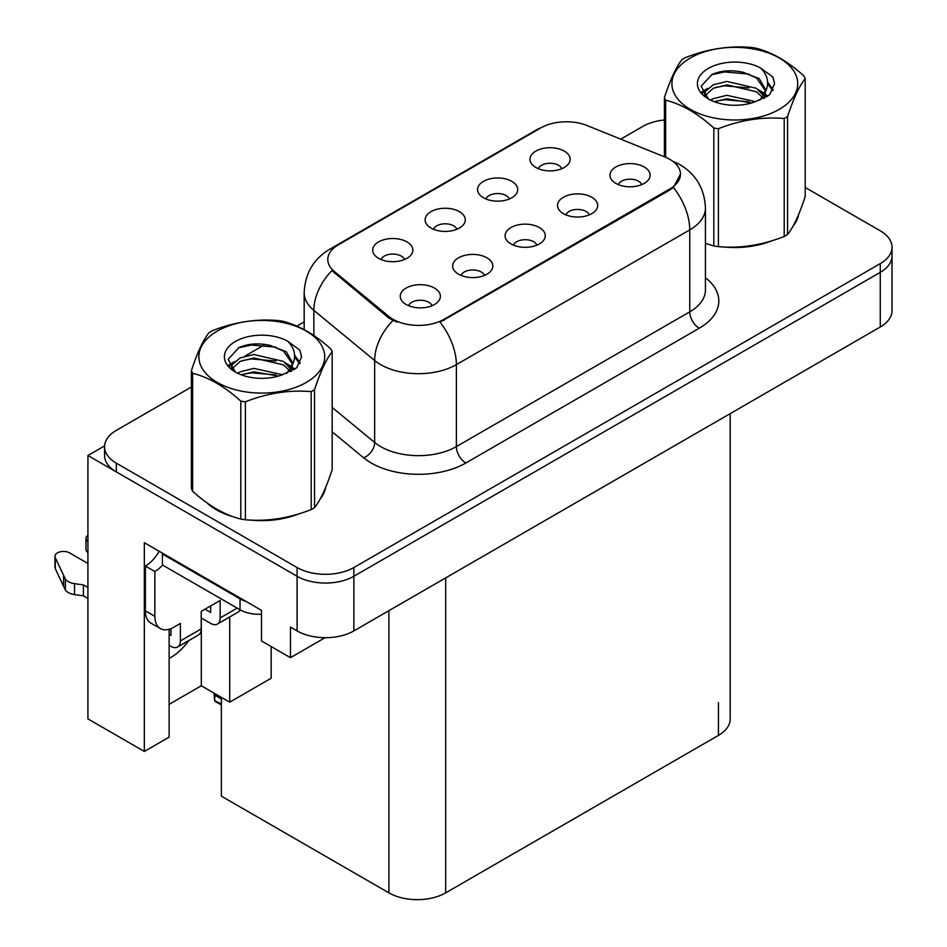 <?xml version="1.0" encoding="UTF-8"?>
<svg xmlns="http://www.w3.org/2000/svg" width="947" height="947" viewBox="0 0 947 947"><rect width="100%" height="100%" fill="white"/><g stroke="black" fill="none" stroke-linecap="round" stroke-linejoin="round"><path stroke-width="1.42" d="M536.925 245.131A12.051 6.96 0 0 0 533.694 241.745A12.051 6.96 0 0 0 521.833 239.982A12.051 6.96 0 0 0 513.428 245.131M539.376 227.54A20.076 11.589 0 0 0 513.641 226.25A20.076 11.589 0 0 0 507 240.656A20.076 11.589 0 0 0 510.978 243.935A20.076 11.589 0 0 0 543.353 240.656A20.076 11.589 0 0 0 539.376 227.54M456.951 229.233A12.051 6.96 0 0 0 453.72 225.848A12.051 6.96 0 0 0 441.858 224.084A12.051 6.96 0 0 0 433.454 229.233M459.402 211.643A20.076 11.589 0 0 0 433.679 210.341A20.076 11.589 0 0 0 427.026 224.759A20.076 11.589 0 0 0 431.003 228.026A20.076 11.589 0 0 0 463.379 224.759A20.076 11.589 0 0 0 459.402 211.643M484.497 275.411A12.051 6.96 0 0 0 481.265 272.014A12.051 6.96 0 0 0 469.392 270.25A12.051 6.96 0 0 0 461 275.411M486.936 257.809A20.076 11.589 0 0 0 461.213 256.519A20.076 11.589 0 0 0 454.56 270.925A20.076 11.589 0 0 0 458.549 274.204A20.076 11.589 0 0 0 490.925 270.925A20.076 11.589 0 0 0 486.936 257.809M432.069 305.68A12.051 6.96 0 0 0 428.825 302.294A12.051 6.96 0 0 0 416.964 300.53A12.051 6.96 0 0 0 408.559 305.68M434.507 288.077A20.076 11.589 0 0 0 408.784 286.787A20.076 11.589 0 0 0 402.132 301.193A20.076 11.589 0 0 0 406.121 304.472A20.076 11.589 0 0 0 438.497 301.193A20.076 11.589 0 0 0 434.507 288.077M589.354 214.862A12.051 6.96 0 0 0 586.122 211.477A12.051 6.96 0 0 0 574.261 209.713A12.051 6.96 0 0 0 565.856 214.862M591.804 197.272A20.076 11.589 0 0 0 566.081 195.97A20.076 11.589 0 0 0 559.428 210.388A20.076 11.589 0 0 0 563.418 213.655A20.076 11.589 0 0 0 595.793 210.388A20.076 11.589 0 0 0 591.804 197.272M641.794 184.594A12.051 6.96 0 0 0 638.562 181.208A12.051 6.96 0 0 0 626.689 179.445A12.051 6.96 0 0 0 618.284 184.594M644.232 166.992A20.076 11.589 0 0 0 618.509 165.701A20.076 11.589 0 0 0 611.857 180.108A20.076 11.589 0 0 0 615.846 183.387A20.076 11.589 0 0 0 648.222 180.108A20.076 11.589 0 0 0 644.232 166.992M561.82 168.696A12.051 6.96 0 0 0 558.588 165.299A12.051 6.96 0 0 0 546.715 163.535A12.051 6.96 0 0 0 538.322 168.696M564.258 151.094A20.076 11.589 0 0 0 538.535 149.804A20.076 11.589 0 0 0 531.883 164.21A20.076 11.589 0 0 0 535.872 167.489A20.076 11.589 0 0 0 568.247 164.21A20.076 11.589 0 0 0 564.258 151.094M509.391 198.965A12.051 6.96 0 0 0 506.148 195.579A12.051 6.96 0 0 0 494.287 193.815A12.051 6.96 0 0 0 485.882 198.965M511.83 181.362A20.076 11.589 0 0 0 486.107 180.072A20.076 11.589 0 0 0 479.454 194.478A20.076 11.589 0 0 0 483.444 197.757A20.076 11.589 0 0 0 515.819 194.478A20.076 11.589 0 0 0 511.83 181.362M404.523 259.502A12.051 6.96 0 0 0 401.291 256.116A12.051 6.96 0 0 0 389.418 254.352A12.051 6.96 0 0 0 381.025 259.502M406.973 241.911A20.076 11.589 0 0 0 381.239 240.621A20.076 11.589 0 0 0 374.586 255.027A20.076 11.589 0 0 0 378.575 258.306A20.076 11.589 0 0 0 410.951 255.027A20.076 11.589 0 0 0 406.973 241.911M669.884 159.404A36.14 20.87 0 0 0 665.054 157.06L587.128 125.56A36.14 20.87 0 0 0 540.844 127.892L338.399 244.788A36.14 20.87 0 0 0 327.804 259.537A36.14 20.87 0 0 0 334.338 271.505L388.909 316.499A36.14 20.87 0 0 0 444.072 319.281L669.884 188.903A36.14 20.87 0 0 0 680.467 174.153A36.14 20.87 0 0 0 669.884 159.404M104.584 445.883L87.929 455.507L297.086 576.261A40.153 23.178 0 0 0 353.87 576.261L880.272 272.345A40.153 23.178 0 0 0 892.038 255.95A40.153 23.178 0 0 1 880.272 272.345L353.87 576.261A40.153 23.178 0 0 1 297.086 576.261L116.327 471.902A40.153 23.178 0 0 1 104.561 455.507L104.561 446.759A40.153 23.178 0 0 0 116.327 463.154L297.086 567.525A40.153 23.178 0 0 0 353.87 567.525L880.272 263.609A40.153 23.178 0 0 0 892.038 247.214A40.153 23.178 0 0 0 880.272 230.819L805.199 187.47M87.929 455.507L87.929 718.88L144.335 751.444L144.335 542.714L261.502 610.365L261.502 640.953L290.469 657.68L290.469 627.08L297.086 630.903A40.153 23.178 0 0 0 353.87 630.903L880.272 326.987A40.153 23.178 0 0 0 892.038 310.592L892.038 247.214M325.081 637.698L290.469 657.68M730.196 413.638L730.196 718.986A40.153 23.178 180 0 1 718.442 735.381L445.682 892.855A40.153 23.178 180 0 1 388.886 892.855L221.373 796.143L221.373 697.347M169.134 704.343L201.309 685.77L229.707 702.165L271.162 678.23L271.162 646.529M169.134 629.258L169.134 737.133L144.335 751.444M229.707 702.165L229.707 616.959M169.134 658.378A42.828 24.729 120 0 0 188.631 640.681M201.309 685.77L201.309 618.012M206.813 502.739A64.242 37.087 0 0 0 216.354 509.758A64.242 37.087 0 0 0 233.495 516.837M680.467 174.153L673.388 187.447L669.884 189.98L440 322.181A46.841 27.049 60 0 1 456.371 364.631A53.541 30.908 180 0 1 380.658 364.631A53.541 30.908 180 0 1 374.657 360.511L313.859 310.367A53.541 30.908 180 0 1 304.176 292.647L304.176 329.639M217.384 509.545A53.541 30.908 0 0 0 220.485 511.948M397.03 322.181L388.909 318.085L331.912 270.617A46.841 31.334 129.5 0 0 313.859 310.367L313.859 335.534M705.444 243.426A64.242 37.087 0 0 0 706.521 243.746M723.828 246.989A64.242 37.087 0 0 0 771.426 240.917M793.113 226.013A64.242 37.087 0 0 0 798.723 214.235M250.813 520.081A64.242 37.087 0 0 0 298.4 514.02M320.098 499.116A64.242 37.087 0 0 0 325.697 487.326M664.415 119.985A40.153 23.178 0 0 0 642.717 126.46L620.735 139.15M304.176 321.921L296.896 326.111M265.219 344.4L244.835 356.179M191.401 387.027L116.327 430.364A40.153 23.178 0 0 0 104.561 446.759M215.087 693.725L214.59 700.614L214.081 693.133M214.59 700.614L221.373 703.988M214.436 693.346L214.436 695.287L214.117 693.157M221.373 698.969L215.17 695.382M237.176 608.116L220.142 617.953A13.388 7.73 60 0 1 217.372 624.085A13.388 7.73 60 0 1 210.684 623.422L201.214 617.953M220.142 617.953L220.142 600.469L201.214 611.395L201.214 628.879L180.392 640.906L180.392 623.422L173.775 627.245A26.765 15.46 -60 0 1 160.386 628.571A26.765 15.46 -60 0 1 154.846 616.319L154.846 571.514L145.376 566.046A26.765 15.46 120 0 0 159.132 551.261M205.002 609.217L210.684 612.496L210.684 605.938M246.078 601.452A26.765 15.46 180 0 1 240.017 598.835L162.41 554.019A26.765 15.46 0 0 0 163.215 553.616M162.41 554.019L162.41 564.957L240.017 609.761A26.765 15.46 0 0 0 261.502 614.212M160.386 628.571L150.916 623.114A26.765 15.46 -60 0 1 145.376 610.851L145.376 566.046M162.624 565.075A26.765 15.46 -60 0 1 154.846 571.514M169.134 634.407L170.934 635.437L170.934 628.642M87.929 598.445L83.431 595.852L83.431 584.926L87.929 587.519M180.392 640.906A13.388 7.73 60 0 1 177.622 647.038A13.388 7.73 60 0 1 170.934 646.375L169.134 645.333M87.929 563.477L69.557 552.87A8.547 4.936 180 0 0 60.241 551.805A8.547 4.936 180 0 0 54.962 556.363A8.547 4.936 180 0 0 55.257 557.641L65.402 579.185A13.388 7.73 0 0 0 74.517 583.66L83.431 584.926M83.431 595.852L74.517 594.586L74.517 583.66M65.402 579.185L65.402 590.111L55.257 568.567A8.547 4.936 0 0 1 54.962 567.289L54.962 556.363M65.402 590.111A13.388 7.73 0 0 0 74.517 594.586M177.622 647.038L198.444 635.011A13.388 7.73 -120 0 0 201.214 628.879M63.603 575.622L63.603 586.548M217.372 624.085L238.194 612.058A13.388 7.73 -120 0 0 240.171 609.844M87.929 541.589A8.547 4.936 180 0 1 85.976 538.452A8.547 4.936 180 0 1 87.929 535.315M85.976 538.452L85.976 549.378A8.547 4.936 0 0 0 87.929 552.515M690.327 57.992A62.904 36.317 -0 0 0 690.327 109.355A62.904 36.317 -0 0 0 779.286 109.355A62.904 36.317 -0 0 0 779.286 57.992A62.904 36.317 -0 0 0 690.327 57.992M705.444 243.367L713.825 245.948A72.28 41.727 -0 0 0 718.406 246.658C740.246 248.576 762.181 245.178 784.211 236.478A72.28 41.727 -0 0 0 785.915 235.531A72.28 41.727 -0 0 0 787.561 234.548C793.42 227.221 799.292 214.555 805.199 196.55L805.199 78.613A72.28 41.727 -0 0 0 803.967 75.973C787.868 61.377 771.817 52.109 755.789 48.155A72.28 41.727 -0 0 0 751.22 47.445C729.19 45.563 707.255 48.96 685.403 57.625A72.28 41.727 -0 0 0 683.698 58.584A72.28 41.727 -0 0 0 682.053 59.566C676.158 66.988 670.275 79.655 664.415 97.565A72.28 41.727 -0 0 0 665.646 100.204L665.646 157.309M713.825 245.948L713.825 128.011C697.726 113.427 681.662 104.158 665.646 100.204M713.825 128.011A72.28 41.727 -0 0 0 718.406 128.721L718.406 246.658M784.211 236.478L784.211 118.541C762.371 116.635 740.424 120.02 718.406 128.721M784.211 118.541A72.28 41.727 -0 0 0 785.915 117.594A72.28 41.727 -0 0 0 787.561 116.611L787.561 234.548M755.623 101.66L726.894 95.304L713.174 98.713L710.581 100.122M751.622 102.951L726.894 98.772L714.251 101.708M764.62 98.062L764.336 97.328M763.483 95.576L756.44 88.308L726.894 81.418L713.174 84.839L705.255 91.599L704.225 95.28M762.359 97.304L756.44 91.776L726.894 84.887L713.174 88.308L704.84 95.955M759.672 100.311L764.371 93.789L765.401 89.219L759.245 78.601L742.46 72.114C731.013 69.782 720.833 70.587 711.907 74.541L701.135 86.284L708.368 98.867M763.791 98.5L765.401 91.977M765.318 90.592L756.44 77.891L743.265 72.268M708.368 68.397A37.395 21.592 -0 0 0 708.368 98.938A37.395 21.592 -0 0 0 755.114 101.803L769.698 94.724L774.61 83.667L772.93 77.074L760.678 68.077A37.395 21.592 -0 0 0 708.368 68.397M760.678 68.077C768.467 75.997 769.698 84.567 764.371 93.789M664.415 156.811L664.415 97.565M805.199 78.613C799.339 85.94 793.468 98.595 787.561 116.611M748.876 101.803L724.514 99.707L714.819 101.471M766.679 96.866L764.963 95.493M763.933 94.747L762.193 93.611M748.876 87.917L724.514 85.834L714.819 87.598M705.444 91.255L702.591 93.019M772.764 90.592L767.626 83.845M748.97 74.067L724.514 71.948L711.469 74.742M774.599 84.011L772.93 77.074M767.792 96.144L765.271 94.002M764.525 93.433L758.535 89.847M707.8 88.343L701.94 91.752M773.178 89.764L767.615 82.105M217.301 331.083A62.904 36.317 -0 0 0 217.301 382.446A62.904 36.317 -0 0 0 306.272 382.446A62.904 36.317 -0 0 0 306.272 331.083A62.904 36.317 -0 0 0 217.301 331.083M210.684 331.675A72.28 41.727 -0 0 0 209.027 332.657C203.132 340.091 197.248 352.758 191.401 370.656A72.28 41.727 -0 0 0 192.62 373.296L192.62 491.233C208.648 505.781 224.699 515.05 240.798 519.051A72.28 41.727 -0 0 0 245.38 519.761C267.22 521.667 289.166 518.269 311.196 509.581A72.28 41.727 -0 0 0 312.889 508.622A72.28 41.727 -0 0 0 314.546 507.639C320.394 500.324 326.277 487.658 332.172 469.641L332.172 351.704A72.28 41.727 -0 0 0 330.953 349.064C314.854 334.48 298.79 325.212 282.774 321.258A72.28 41.727 -0 0 0 278.193 320.548C256.163 318.666 234.229 322.051 212.377 330.728A72.28 41.727 -0 0 0 210.684 331.675M240.798 519.051L240.798 401.114C224.699 386.53 208.648 377.249 192.62 373.296M240.798 401.114A72.28 41.727 -0 0 0 245.38 401.824L245.38 519.761M311.196 509.581L311.196 391.644C289.344 389.726 267.409 393.123 245.38 401.824M311.196 391.644A72.28 41.727 -0 0 0 312.889 390.685A72.28 41.727 -0 0 0 314.546 389.702L314.546 507.639M191.401 370.656L191.401 488.593A72.28 41.727 -0 0 0 192.62 491.233M282.608 374.752L253.867 368.395L240.147 371.816L237.567 373.213M278.596 376.054L253.867 371.863L241.225 374.799M291.605 371.153L291.321 370.419M290.469 368.679L283.425 361.399L253.867 354.521L240.147 357.93L232.228 364.702L231.198 368.371M289.344 370.407L283.425 364.867L253.867 357.99L240.147 361.399L231.826 369.046M286.645 373.402L291.345 366.903L292.386 362.322L286.231 351.692L269.433 345.217C257.986 342.885 247.806 343.69 238.893 347.632L228.12 359.387L235.353 371.958M290.765 371.591L292.386 365.068M292.292 363.684L283.425 350.994L270.238 345.371M235.341 341.5A37.395 21.592 -0 0 0 235.341 372.029A37.395 21.592 -0 0 0 282.088 374.894L296.671 367.827L301.584 356.77L299.903 350.165L287.651 341.169A37.395 21.592 -0 0 0 235.341 341.5M287.651 341.169C295.44 349.088 296.671 357.658 291.345 366.88M332.172 351.704C326.324 359.031 320.441 371.698 314.546 389.702M275.849 374.894L251.488 372.81L241.793 374.574M293.653 369.969L291.948 368.596M290.907 367.85L289.166 366.714M275.849 361.02L251.488 358.925L241.793 360.689M232.417 364.358L229.565 366.122M299.737 363.695L294.6 356.948M275.956 347.158L251.488 345.051L238.443 347.845M301.584 357.102L299.903 350.165M294.766 369.247L292.256 367.093M291.498 366.536L285.509 362.95M234.785 361.446L228.914 364.844M300.152 362.867L294.6 355.208M880.272 326.987L880.272 263.609M353.87 630.903L353.87 567.525M297.086 630.903L297.086 567.525M445.682 892.855L445.682 577.907M718.442 735.381L718.442 702.603M388.886 892.855L388.886 610.685M334.338 271.505L334.338 273.091M388.909 316.499L388.909 318.085M444.072 319.281L444.072 320.358M669.884 188.903L669.884 189.98M705.444 277.743A66.917 38.638 180 0 1 699.229 328.242L465.841 462.988A13.388 7.73 60 0 1 456.371 446.593L689.759 311.847A53.541 30.908 0 0 0 705.444 289.995L705.444 208.032A53.541 30.908 180 0 1 689.759 229.884A46.841 27.049 -120 0 0 673.388 187.447M465.841 462.988A66.917 38.638 180 0 1 371.188 462.988A66.917 38.638 180 0 1 363.695 457.827L332.172 431.844M392.91 320.56A46.841 31.334 129.5 0 0 374.657 360.511L374.657 442.474A53.541 30.908 0 0 0 380.658 446.593A53.541 30.908 0 0 0 456.371 446.593L456.371 364.631L689.759 229.884L689.759 311.847A13.388 7.73 60 0 0 699.229 328.242M705.444 208.032C704.532 188.784 696.069 174.343 680.053 164.731L673.293 161.44A46.841 21.935 112 0 0 672.666 161.203M334.409 247.522A46.841 27.049 -120 0 0 329.556 249.345C313.54 258.957 305.076 273.387 304.176 292.647M329.556 249.345L536.913 129.621A46.841 27.049 60 0 1 540.453 128.117M116.327 463.154L116.327 471.902M332.172 407.447L374.657 442.474A13.388 8.949 -50.5 0 1 363.695 457.827M240.017 598.835L240.017 609.761M154.846 616.319L145.376 610.851M55.257 557.641L55.257 568.567M536.913 129.621L545.496 125.631M673.293 161.44L672.595 161.156M221.373 704.994L214.898 701.254"/></g></svg>
